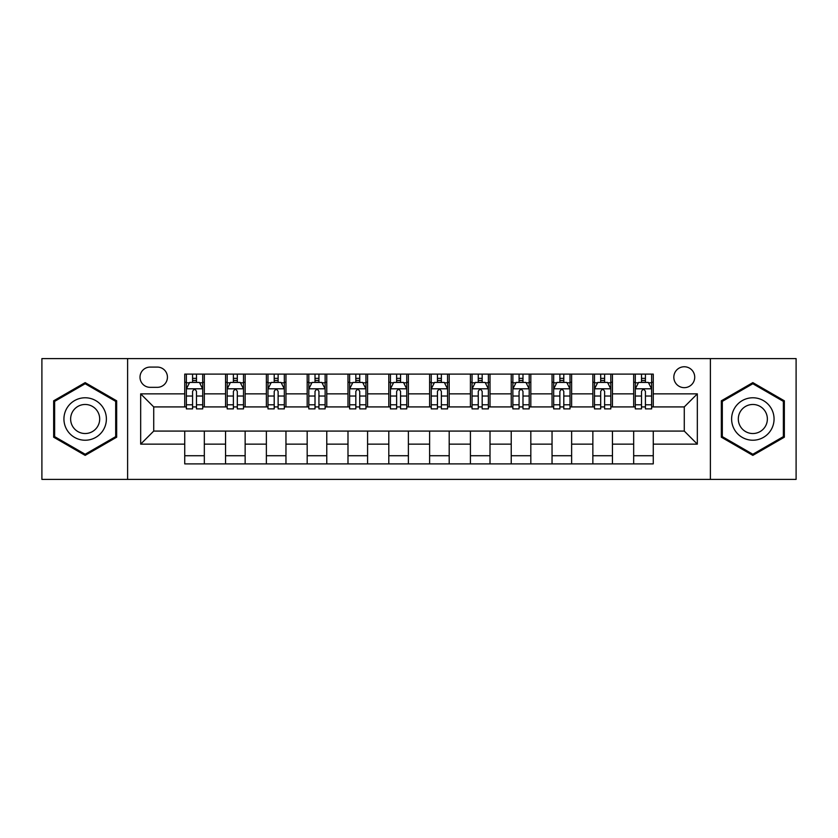 <?xml version="1.0" encoding="UTF-8"?>
<svg xmlns="http://www.w3.org/2000/svg" width="838" height="838" viewBox="0 0 838 838"><rect width="100%" height="100%" fill="white"/><g stroke="black" fill="none" stroke-linecap="round" stroke-linejoin="round"><path stroke-width="1.26" d="M684.279 366.761A10.444 10.444 0 0 0 673.825 377.205A10.444 10.444 0 0 0 684.279 387.659A10.444 10.444 0 0 0 694.723 377.205A10.444 10.444 0 0 0 684.279 366.761M710.394 479.399L796.1 479.399L796.1 358.601L710.394 358.601L710.394 479.399L127.606 479.399L127.606 358.601L41.9 358.601L41.9 479.399L127.606 479.399M150.128 387.334L157.314 387.334A10.119 10.119 0 0 0 167.432 377.205A10.119 10.119 0 0 0 157.314 367.086L150.128 367.086A10.119 10.119 0 0 0 140.009 377.205A10.119 10.119 0 0 0 150.128 387.334M710.394 358.601L127.606 358.601M184.737 444.14L140.669 444.14L140.669 393.86L184.737 393.86L184.737 406.922L153.721 406.922L153.721 431.078L184.737 431.078L184.737 463.896L653.263 463.896L653.263 431.078L684.279 431.078L684.279 406.922L653.263 406.922L653.263 393.86L697.331 393.86L697.331 444.14L653.263 444.14M653.263 393.86L653.263 374.104L184.737 374.104L184.737 393.86M633.675 374.104L633.675 406.922L635.298 406.922M641.51 406.922L645.428 406.922M651.629 406.922L653.263 406.922M633.675 406.922L610.818 406.922M592.854 374.104L592.854 406.922L594.488 406.922M600.689 406.922L604.607 406.922M592.854 406.922L570.008 406.922M552.043 374.104L552.043 406.922L553.677 406.922M559.878 406.922L563.796 406.922M552.043 406.922L529.187 406.922M511.232 374.104L511.232 406.922L512.866 406.922M519.068 406.922L522.985 406.922M511.232 406.922L488.376 406.922M470.422 374.104L470.422 406.922L472.056 406.922M478.257 406.922L482.175 406.922M470.422 406.922L447.565 406.922M429.611 374.104L429.611 406.922L431.245 406.922M437.446 406.922L441.364 406.922M429.611 406.922L406.755 406.922M388.801 374.104L388.801 406.922L390.435 406.922M396.636 406.922L400.554 406.922M388.801 406.922L365.944 406.922M347.99 374.104L347.99 406.922L349.624 406.922M355.825 406.922L359.743 406.922M347.99 406.922L325.134 406.922M307.179 374.104L307.179 406.922L308.813 406.922M315.015 406.922L318.932 406.922M307.179 406.922L284.323 406.922M266.369 374.104L266.369 406.922L267.992 406.922M274.204 406.922L278.122 406.922M266.369 406.922L243.512 406.922M225.548 374.104L225.548 406.922L227.182 406.922M233.393 406.922L237.311 406.922M225.548 406.922L202.702 406.922M184.737 406.922L186.371 406.922M192.572 406.922L196.49 406.922M184.737 431.078L204.325 431.078L204.325 463.896M653.263 431.078L204.325 431.078M204.325 374.104L204.325 406.922M184.737 382.275L186.371 382.275M192.572 382.275L196.49 382.275M202.702 382.275L204.325 382.275M184.737 455.725L204.325 455.725M225.548 431.078L225.548 463.896M245.146 374.104L245.146 406.922M225.548 382.275L227.182 382.275M233.393 382.275L237.311 382.275M243.512 382.275L245.146 382.275M245.146 431.078L245.146 463.896M225.548 455.725L245.146 455.725M266.369 431.078L266.369 463.896M285.957 431.078L285.957 463.896M266.369 455.725L285.957 455.725M285.957 374.104L285.957 406.922M266.369 382.275L267.992 382.275M274.204 382.275L278.122 382.275M284.323 382.275L285.957 382.275M307.179 431.078L307.179 463.896M326.768 431.078L326.768 463.896M307.179 455.725L326.768 455.725M326.768 374.104L326.768 406.922M307.179 382.275L308.813 382.275M315.015 382.275L318.932 382.275M325.134 382.275L326.768 382.275M347.99 431.078L347.99 463.896M367.578 431.078L367.578 463.896M347.99 455.725L367.578 455.725M367.578 374.104L367.578 406.922M347.99 382.275L349.624 382.275M355.825 382.275L359.743 382.275M365.944 382.275L367.578 382.275M388.801 431.078L388.801 463.896M408.389 431.078L408.389 463.896M388.801 455.725L408.389 455.725M408.389 374.104L408.389 406.922M388.801 382.275L390.435 382.275M396.636 382.275L400.554 382.275M406.755 382.275L408.389 382.275M429.611 431.078L429.611 463.896M449.199 431.078L449.199 463.896M429.611 455.725L449.199 455.725M449.199 374.104L449.199 406.922M429.611 382.275L431.245 382.275M437.446 382.275L441.364 382.275M447.565 382.275L449.199 382.275M470.422 431.078L470.422 463.896M490.01 431.078L490.01 463.896M470.422 455.725L490.01 455.725M490.01 374.104L490.01 406.922M470.422 382.275L472.056 382.275M478.257 382.275L482.175 382.275M488.376 382.275L490.01 382.275M511.232 431.078L511.232 463.896M530.821 431.078L530.821 463.896M511.232 455.725L530.821 455.725M530.821 374.104L530.821 406.922M511.232 382.275L512.866 382.275M519.068 382.275L522.985 382.275M529.187 382.275L530.821 382.275M552.043 431.078L552.043 463.896M571.631 431.078L571.631 463.896M552.043 455.725L571.631 455.725M571.631 374.104L571.631 406.922M552.043 382.275L553.677 382.275M559.878 382.275L563.796 382.275M570.008 382.275L571.631 382.275M592.854 431.078L592.854 463.896M612.452 431.078L612.452 463.896M592.854 455.725L612.452 455.725M612.452 374.104L612.452 406.922M592.854 382.275L594.488 382.275M600.689 382.275L604.607 382.275M610.818 382.275L612.452 382.275M633.675 431.078L633.675 463.896M633.675 455.725L653.263 455.725M633.675 382.275L635.298 382.275M641.51 382.275L645.428 382.275M651.629 382.275L653.263 382.275M153.721 406.922L140.669 393.86M153.721 431.078L140.669 444.14M697.331 393.86L684.279 406.922M697.331 444.14L684.279 431.078M85.162 455.38L116.671 437.195L116.671 400.805L85.162 382.62L53.653 400.805L53.653 437.195L85.162 455.38M784.347 400.805L752.838 382.62L721.329 400.805L721.329 437.195L752.838 455.38L784.347 437.195L784.347 400.805M196.49 378.347L192.572 378.347M202.702 404.785L196.49 404.785L196.49 408.881L202.702 408.881L202.702 388.958L199.434 382.432L189.639 382.432L186.371 388.958L186.371 408.881L192.572 408.881L192.572 404.785L186.371 404.785M186.371 388.958L186.371 374.104M202.702 388.958L202.702 374.104M192.572 382.432L192.572 374.104M196.49 374.104L196.49 382.432M196.49 404.785L196.49 391.409C195.191 388.895 193.882 388.895 192.572 391.409L192.572 404.785M237.311 378.347L233.393 378.347M243.512 404.785L237.311 404.785L237.311 408.881L243.512 408.881L243.512 388.958L240.244 382.432L230.45 382.432L227.182 388.958L227.182 408.881L233.393 408.881L233.393 404.785L227.182 404.785M227.182 388.958L227.182 374.104M243.512 388.958L243.512 374.104M233.393 382.432L233.393 374.104M237.311 374.104L237.311 382.432M237.311 404.785L237.311 391.409C236.002 388.895 234.692 388.895 233.393 391.409L233.393 404.785M278.122 378.347L274.204 378.347M284.323 404.785L278.122 404.785L278.122 408.881L284.323 408.881L284.323 388.958L281.055 382.432L271.261 382.432L267.992 388.958L267.992 408.881L274.204 408.881L274.204 404.785L267.992 404.785M267.992 388.958L267.992 374.104M284.323 388.958L284.323 374.104M274.204 382.432L274.204 374.104M278.122 374.104L278.122 382.432M278.122 404.785L278.122 391.409C276.812 388.895 275.503 388.895 274.204 391.409L274.204 404.785M318.932 378.347L315.015 378.347M325.134 404.785L318.932 404.785L318.932 408.881L325.134 408.881L325.134 388.958L321.865 382.432L312.071 382.432L308.813 388.958L308.813 408.881L315.015 408.881L315.015 404.785L308.813 404.785M308.813 388.958L308.813 374.104M325.134 388.958L325.134 374.104M315.015 382.432L315.015 374.104M318.932 374.104L318.932 382.432M318.932 404.785L318.932 391.409C317.623 388.895 316.324 388.895 315.015 391.409L315.015 404.785M359.743 378.347L355.825 378.347M365.944 404.785L359.743 404.785L359.743 408.881L365.944 408.881L365.944 388.958L362.676 382.432L352.882 382.432L349.624 388.958L349.624 408.881L355.825 408.881L355.825 404.785L349.624 404.785M349.624 388.958L349.624 374.104M365.944 388.958L365.944 374.104M355.825 382.432L355.825 374.104M359.743 374.104L359.743 382.432M359.743 404.785L359.743 391.409C358.434 388.895 357.135 388.895 355.825 391.409L355.825 404.785M103.535 408.389A21.222 21.222 0 0 0 74.551 400.616A21.222 21.222 0 0 0 66.778 429.611A21.222 21.222 0 0 0 95.773 437.384A21.222 21.222 0 0 0 103.535 408.389M97.742 411.73A14.529 14.529 0 0 0 77.892 406.42A14.529 14.529 0 0 0 72.581 426.27A14.529 14.529 0 0 0 92.421 431.58A14.529 14.529 0 0 0 97.742 411.73M85.162 454.248L54.638 436.629L54.638 401.371L85.162 383.752L115.686 401.371L115.686 436.629L85.162 454.248M752.838 440.222A21.222 21.222 0 0 0 774.061 419A21.222 21.222 0 0 0 752.838 397.778A21.222 21.222 0 0 0 731.616 419A21.222 21.222 0 0 0 752.838 440.222M752.838 433.529A14.529 14.529 0 0 0 767.367 419A14.529 14.529 0 0 0 752.838 404.471A14.529 14.529 0 0 0 738.309 419A14.529 14.529 0 0 0 752.838 433.529M722.314 401.371L752.838 383.752L783.362 401.371L783.362 436.629L752.838 454.248L722.314 436.629L722.314 401.371M400.554 378.347L396.636 378.347M406.755 404.785L400.554 404.785L400.554 408.881L406.755 408.881L406.755 388.958L403.487 382.432L393.692 382.432L390.435 388.958L390.435 408.881L396.636 408.881L396.636 404.785L390.435 404.785M390.435 388.958L390.435 374.104M406.755 388.958L406.755 374.104M396.636 382.432L396.636 374.104M400.554 374.104L400.554 382.432M400.554 404.785L400.554 391.409C399.244 388.895 397.945 388.895 396.636 391.409L396.636 404.785M441.364 378.347L437.446 378.347M447.565 404.785L441.364 404.785L441.364 408.881L447.565 408.881L447.565 388.958L444.308 382.432L434.513 382.432L431.245 388.958L431.245 408.881L437.446 408.881L437.446 404.785L431.245 404.785M431.245 388.958L431.245 374.104M447.565 388.958L447.565 374.104M437.446 382.432L437.446 374.104M441.364 374.104L441.364 382.432M441.364 404.785L441.364 391.409C440.065 388.895 438.756 388.895 437.446 391.409L437.446 404.785M482.175 378.347L478.257 378.347M488.376 404.785L482.175 404.785L482.175 408.881L488.376 408.881L488.376 388.958L485.118 382.432L475.324 382.432L472.056 388.958L472.056 408.881L478.257 408.881L478.257 404.785L472.056 404.785M472.056 388.958L472.056 374.104M488.376 388.958L488.376 374.104M478.257 382.432L478.257 374.104M482.175 374.104L482.175 382.432M482.175 404.785L482.175 391.409C480.876 388.895 479.566 388.895 478.257 391.409L478.257 404.785M522.985 378.347L519.068 378.347M529.187 404.785L522.985 404.785L522.985 408.881L529.187 408.881L529.187 388.958L525.929 382.432L516.135 382.432L512.866 388.958L512.866 408.881L519.068 408.881L519.068 404.785L512.866 404.785M512.866 388.958L512.866 374.104M529.187 388.958L529.187 374.104M519.068 382.432L519.068 374.104M522.985 374.104L522.985 382.432M522.985 404.785L522.985 391.409C521.686 388.895 520.377 388.895 519.068 391.409L519.068 404.785M563.796 378.347L559.878 378.347M570.008 404.785L563.796 404.785L563.796 408.881L570.008 408.881L570.008 388.958L566.739 382.432L556.945 382.432L553.677 388.958L553.677 408.881L559.878 408.881L559.878 404.785L553.677 404.785M553.677 388.958L553.677 374.104M570.008 388.958L570.008 374.104M559.878 382.432L559.878 374.104M563.796 374.104L563.796 382.432M563.796 404.785L563.796 391.409C562.497 388.895 561.188 388.895 559.878 391.409L559.878 404.785M604.607 378.347L600.689 378.347M610.818 404.785L604.607 404.785L604.607 408.881L610.818 408.881L610.818 388.958L607.55 382.432L597.756 382.432L594.488 388.958L594.488 408.881L600.689 408.881L600.689 404.785L594.488 404.785M594.488 388.958L594.488 374.104M610.818 388.958L610.818 374.104M600.689 382.432L600.689 374.104M604.607 374.104L604.607 382.432M604.607 404.785L604.607 391.409C603.308 388.895 601.998 388.895 600.689 391.409L600.689 404.785M645.428 378.347L641.51 378.347M651.629 404.785L645.428 404.785L645.428 408.881L651.629 408.881L651.629 388.958L648.361 382.432L638.566 382.432L635.298 388.958L635.298 408.881L641.51 408.881L641.51 404.785L635.298 404.785M635.298 388.958L635.298 374.104M651.629 388.958L651.629 374.104M641.51 382.432L641.51 374.104M645.428 374.104L645.428 382.432M645.428 404.785L645.428 391.409C644.118 388.895 642.809 388.895 641.51 391.409L641.51 404.785M225.548 444.14L204.325 444.14M225.548 393.86L204.325 393.86M266.369 393.86L245.146 393.86M266.369 444.14L245.146 444.14M307.179 393.86L285.957 393.86M307.179 444.14L285.957 444.14M347.99 393.86L326.768 393.86M347.99 444.14L326.768 444.14M388.801 393.86L367.578 393.86M388.801 444.14L367.578 444.14M429.611 393.86L408.389 393.86M429.611 444.14L408.389 444.14M470.422 393.86L449.199 393.86M470.422 444.14L449.199 444.14M511.232 393.86L490.01 393.86M511.232 444.14L490.01 444.14M552.043 393.86L530.821 393.86M552.043 444.14L530.821 444.14M592.854 393.86L571.631 393.86M592.854 444.14L571.631 444.14M633.675 393.86L612.452 393.86M633.675 444.14L612.452 444.14M202.618 388.801L186.455 388.801M186.371 382.819L189.44 382.819M199.633 382.819L202.702 382.819M192.572 396.028L186.371 396.028M202.702 396.028L196.49 396.028M196.49 380.431L192.572 380.431M243.429 388.801L227.266 388.801M227.182 382.819L230.251 382.819M240.443 382.819L243.512 382.819M233.393 396.028L227.182 396.028M243.512 396.028L237.311 396.028M237.311 380.431L233.393 380.431M284.239 388.801L268.076 388.801M267.992 382.819L271.062 382.819M281.254 382.819L284.323 382.819M274.204 396.028L267.992 396.028M284.323 396.028L278.122 396.028M278.122 380.431L274.204 380.431M325.05 388.801L308.887 388.801M308.813 382.819L311.883 382.819M322.064 382.819L325.134 382.819M315.015 396.028L308.813 396.028M325.134 396.028L318.932 396.028M318.932 380.431L315.015 380.431M365.86 388.801L349.697 388.801M349.624 382.819L352.693 382.819M362.875 382.819L365.944 382.819M355.825 396.028L349.624 396.028M365.944 396.028L359.743 396.028M359.743 380.431L355.825 380.431M406.671 388.801L390.518 388.801M390.435 382.819L393.504 382.819M403.686 382.819L406.755 382.819M396.636 396.028L390.435 396.028M406.755 396.028L400.554 396.028M400.554 380.431L396.636 380.431M447.482 388.801L431.329 388.801M431.245 382.819L434.314 382.819M444.496 382.819L447.565 382.819M437.446 396.028L431.245 396.028M447.565 396.028L441.364 396.028M441.364 380.431L437.446 380.431M488.303 388.801L472.14 388.801M472.056 382.819L475.125 382.819M485.307 382.819L488.376 382.819M478.257 396.028L472.056 396.028M488.376 396.028L482.175 396.028M482.175 380.431L478.257 380.431M529.113 388.801L512.95 388.801M512.866 382.819L515.936 382.819M526.117 382.819L529.187 382.819M519.068 396.028L512.866 396.028M529.187 396.028L522.985 396.028M522.985 380.431L519.068 380.431M569.924 388.801L553.761 388.801M553.677 382.819L556.746 382.819M566.938 382.819L570.008 382.819M559.878 396.028L553.677 396.028M570.008 396.028L563.796 396.028M563.796 380.431L559.878 380.431M610.734 388.801L594.571 388.801M594.488 382.819L597.557 382.819M607.749 382.819L610.818 382.819M600.689 396.028L594.488 396.028M610.818 396.028L604.607 396.028M604.607 380.431L600.689 380.431M651.545 388.801L635.382 388.801M635.298 382.819L638.367 382.819M648.56 382.819L651.629 382.819M641.51 396.028L635.298 396.028M651.629 396.028L645.428 396.028M645.428 380.431L641.51 380.431"/></g></svg>
